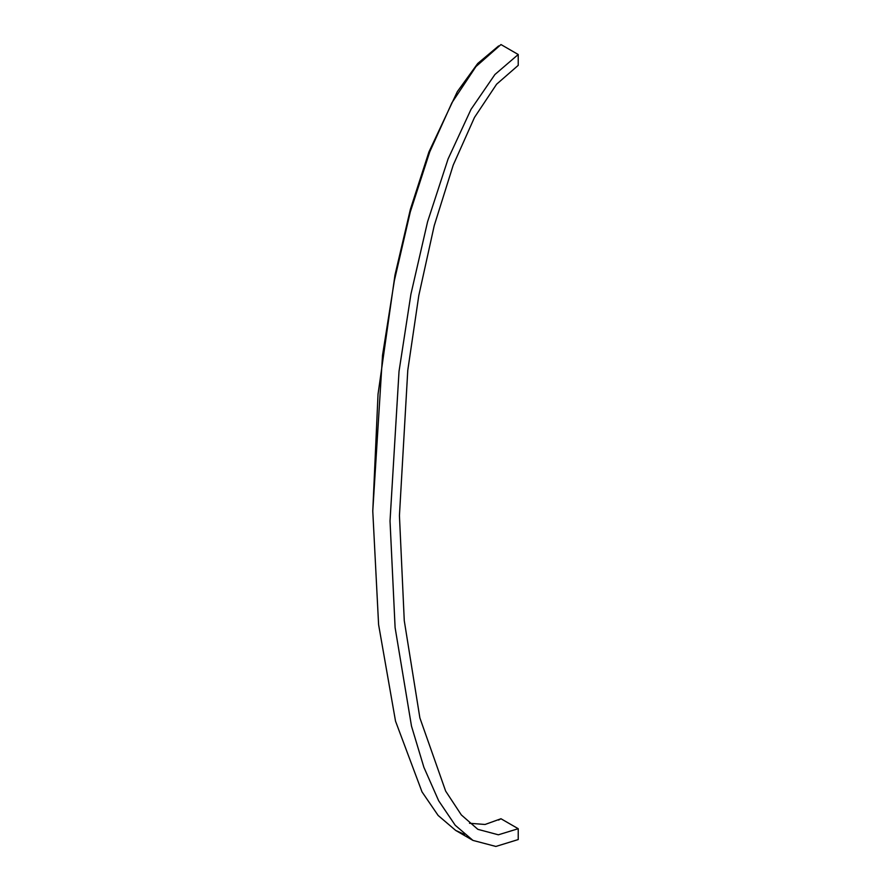 <?xml version="1.0" encoding="UTF-8"?>
<svg xmlns="http://www.w3.org/2000/svg" width="891" height="891" viewBox="0 0 891 891"><rect width="100%" height="100%" fill="white"/><g stroke="black" fill="none" stroke-linecap="round" stroke-linejoin="round"><path stroke-width="1.34" d="M464.445 834.399L455.691 830.434L438.149 815.477L422.022 791.899L395.526 721.164L378.597 624.647L372.772 511.1L382.529 355.253L394.379 280.554L410.317 211.858L429.752 151.849L451.915 102.755L475.972 66.558L500.976 44.55L518.228 54.507L518.228 65.355L496.61 84.211L474.502 117.4L453.218 165.102L434.229 225.646L418.792 295.589L407.777 370.311L399.435 515.622L404.269 620.693L419.873 717.879L445.656 791.108L461.326 814.92L477.699 829.209M469.512 823.262L485.06 824.476L500.976 818.751L518.228 828.708L498.37 834.8L478.01 829.387M518.228 828.708L518.228 839.556L495.864 846.45L472.943 840.402L455.691 830.434M498.626 820.043L500.976 818.751M518.228 54.507L494.906 74.532L471.038 109.315L448.073 158.999L427.569 221.814L410.918 294.197L399.023 371.369L390.024 521.057L395.103 627.598L411.497 726.143L423.904 767.34L438.662 800.764L455.234 825.278L472.943 840.402M372.772 511.1L378.029 394.234L394.98 275.029L410.383 209.307L428.927 151.938L457.328 91.65L477.71 63.495L498.626 45.942M500.876 818.751L498.548 820.088"/></g></svg>
